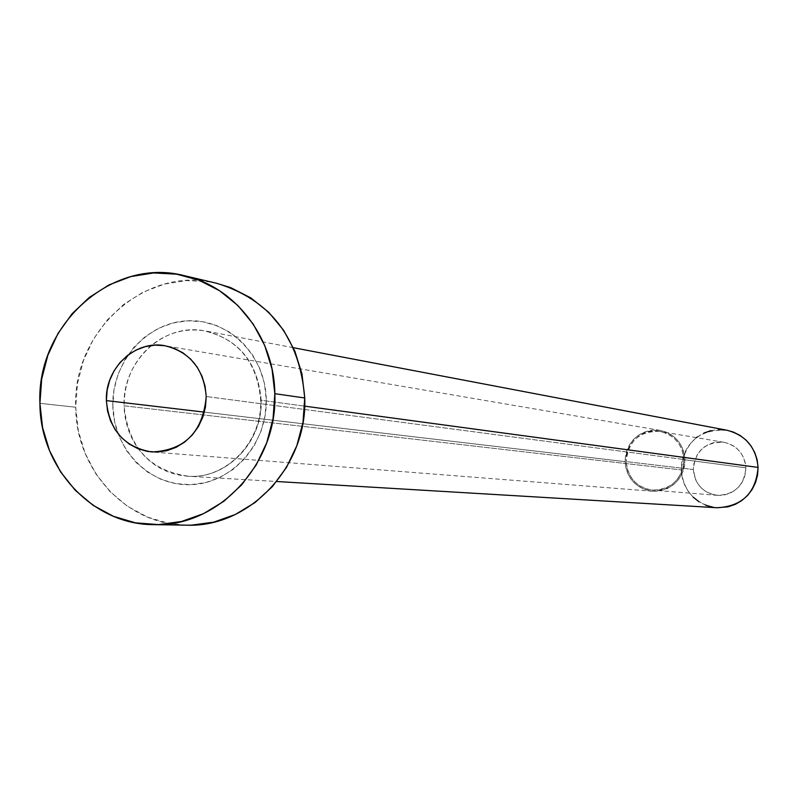 <?xml version="1.0" encoding="UTF-8"?>
<svg xmlns="http://www.w3.org/2000/svg" width="798" height="798" viewBox="0 0 798 798"><rect width="100%" height="100%" fill="white"/><g stroke="black" fill="none" stroke-linecap="round" stroke-linejoin="round"><path stroke-width="0.6" stroke-dasharray="3.99 2.99" d="M693.322 469.523C694.918 484.326 702.948 492.935 717.412 495.339C734.788 494.65 744.275 485.473 745.841 467.818L683.946 459.668C682.2 479.229 671.756 489.383 652.634 490.152C636.724 487.498 627.896 477.982 626.161 461.603L693.322 469.523L695.587 479.668L698.13 484.206L701.492 488.147L705.552 491.349L710.15 493.673L715.108 495.049L720.245 495.408L725.362 494.74L730.25 493.064L734.739 490.451L738.639 486.999L741.811 482.84L744.115 478.132L745.482 473.054L745.841 467.818L745.192 462.611L743.556 457.633L740.993 453.084L737.601 449.144L733.522 445.952L728.913 443.638L723.936 442.291L718.799 441.962L713.691 442.651L708.824 444.346L704.355 446.97L700.484 450.421L697.332 454.571L693.691 464.306L693.322 469.523L626.161 461.603L626.859 467.349L628.634 472.825L631.427 477.842L635.128 482.201L639.587 485.743L644.644 488.316L650.101 489.832L655.747 490.231L661.382 489.483L666.769 487.628L671.707 484.735L675.996 480.915L679.487 476.306L682.041 471.089L683.537 465.473L683.946 459.668L683.238 453.902L681.432 448.406L678.619 443.369L674.889 439.01L670.4 435.489L665.323 432.935L659.856 431.449L654.2 431.08L648.584 431.848L643.218 433.723L638.31 436.636L634.041 440.456L630.58 445.055L628.056 450.242L626.56 455.838L626.161 461.603C628.305 440.875 639.567 430.83 659.936 431.459C674.46 435.01 682.47 444.416 683.946 459.668L745.841 467.818C744.494 454.032 737.212 445.523 724.005 442.311C705.492 441.723 695.267 450.79 693.322 469.523M625.103 461.643C626.919 478.64 636.076 488.506 652.594 491.239C672.395 490.411 683.208 479.877 685.003 459.638L206.223 396.506L685.003 459.638C683.487 443.838 675.198 434.092 660.165 430.401C639.028 429.723 627.338 440.137 625.103 461.643L204.378 412.137L625.103 461.643L625.522 455.658L627.068 449.863L629.692 444.486L633.273 439.718L637.702 435.758L642.789 432.745L648.355 430.8L654.17 430.002L660.036 430.371L665.702 431.918L670.968 434.561L675.617 438.222L679.487 442.74L682.4 447.957L684.265 453.663L685.003 459.638L684.584 465.653L683.028 471.478L680.385 476.875L676.774 481.653L672.315 485.623L667.198 488.615L661.612 490.541L655.776 491.309L649.921 490.9L644.265 489.334L639.018 486.66L634.4 482.99L630.57 478.471L627.677 473.274L625.832 467.588L625.103 461.643M112.827 405.743C113.336 449.224 149.505 486.291 190.602 484.685C231.719 483.728 267.5 443.738 266.263 399.529L264.427 383.499L259.679 368.217L252.208 354.292L242.313 342.262L230.383 332.596L216.886 325.644L202.363 321.674L187.36 320.826L172.468 323.11L158.243 328.437L145.236 336.596L133.924 347.25L124.727 360.008L118.004 374.382L113.984 389.813L112.827 405.743L114.583 421.563L119.171 436.666L126.443 450.501L136.119 462.531L147.839 472.286L161.176 479.408L175.61 483.598L190.602 484.685L205.585 482.61L219.959 477.453L233.176 469.384L244.707 458.73L254.103 445.883L260.996 431.349L265.096 415.688L266.263 399.529C265.634 355.3 228.338 318.462 187.36 320.826C146.373 322.532 111.72 362.292 112.827 405.743M261.146 400.267C262.921 441.503 227.221 478.81 188.946 476.276C149.874 470.94 128.259 447.449 124.089 405.813C124.229 381.245 133.296 361.125 151.281 345.454C167.61 332.477 185.764 327.669 205.734 331.02C239.45 339.978 257.924 363.06 261.146 400.267L304.656 406.142L261.146 400.267C262.961 442.012 226.353 479.578 187.67 476.216C167.48 474.571 151.061 465.463 138.413 448.885C129.306 436.227 124.538 421.863 124.089 405.813L681.233 469.922L124.089 405.813C122.174 362.362 162.094 323.749 202.592 330.502C238.033 338.302 257.555 361.554 261.146 400.267M726.888 430.232C699.417 428.915 684.195 442.142 681.233 469.922C683.657 491.927 695.657 504.536 717.242 507.747M216.657 283.28C146.323 264.577 72.169 330.841 75.72 407.249L39.92 403.329L75.72 407.249C75.72 469.962 126.992 525.313 186.552 525.174M186.163 525.174L169.026 523.438L147.51 517.114L127.67 506.431L110.244 491.827L95.89 473.872L85.107 453.264L78.304 430.77L75.72 407.249L77.446 383.559L83.411 360.596L93.396 339.21L107.042 320.207L123.85 304.297L143.191 292.088L164.368 284.078L186.572 280.587L208.956 281.764L216.178 283.17M717.053 507.737L713.063 507.269M705.811 505.254L699.088 501.832M693.153 497.154L688.245 491.378L684.534 484.745L682.16 477.503L681.233 469.922L681.761 462.291L683.736 454.91L687.088 448.057L691.676 441.982L696.415 437.633M697.342 436.925L703.866 433.085M710.998 430.611L718.469 429.583M725.981 430.072L726.818 430.212M717.412 495.339L652.634 490.152M652.594 491.239L151.79 451.967M293.345 347.699L205.734 331.02C239.121 339.878 257.435 362.92 260.667 400.157C262.462 442.012 225.914 479.608 187.67 476.216L276.697 481.513M660.165 430.401L165.006 345.743M724.005 442.311L659.936 431.459"/><path stroke-width="1.2" d="M106.383 400.606L204.378 412.137L106.383 400.606L107.531 410.95L110.533 420.825L115.281 429.863L121.595 437.713L129.246 444.067L137.944 448.695L147.341 451.399L157.096 452.077L166.832 450.7L176.168 447.309L184.747 442.032L192.228 435.07L198.323 426.691L202.792 417.224L205.465 407.03L206.223 396.506C202.981 431.927 184.837 450.411 151.79 451.967C124.338 447.299 109.196 430.172 106.383 400.606C104.937 368.227 135.171 339.758 165.006 345.743C190.064 351.988 203.799 368.905 206.223 396.506L205.036 386.062L201.974 376.117L197.136 367.04L190.732 359.19L182.991 352.866L174.233 348.317L164.787 345.704L155.031 345.125L145.336 346.601L136.059 350.063L127.57 355.379L120.179 362.342L114.174 370.681L109.775 380.077L107.141 390.182L106.383 400.606M276.697 481.513L717.242 507.747C742.28 506.341 755.896 492.905 758.08 467.419L304.656 406.142L758.08 467.419C756.185 447.588 745.791 435.189 726.888 430.232L293.345 347.699M153.884 524.645L186.552 525.174C249.555 527.887 307.659 466.072 304.736 397.973L274.841 393.693L304.736 397.973C299.739 337.903 270.372 299.679 216.657 283.28L184.498 275.709C234.991 286.801 274.342 337.614 274.841 393.693C277.814 463.788 218.143 527.428 153.525 524.635C92.428 524.775 39.89 467.837 39.92 403.329C36.309 324.736 112.348 256.527 184.498 275.709M216.178 283.17L230.672 287.609L250.871 297.923L268.756 312.327L283.609 330.282L294.831 351.09L301.973 373.963L304.736 397.973L303.001 422.182L296.846 445.633L286.502 467.389L272.397 486.59L255.101 502.501L235.3 514.501L213.784 522.141L191.41 525.144L186.163 525.174M39.92 403.329L41.696 378.96L47.82 355.339L58.064 333.335L72.069 313.774L89.306 297.395L109.146 284.836L130.862 276.577L153.635 272.956L176.597 274.163L198.882 280.158L219.6 290.751L237.944 305.564L253.175 324.028L264.697 345.444L272.018 368.975L274.841 393.693L273.056 418.611L266.722 442.75L256.098 465.144L241.614 484.915L223.859 501.294L203.54 513.643L181.465 521.503L158.503 524.605L135.55 522.85L113.486 516.336L93.137 505.343L75.281 490.321L60.558 471.857L49.526 450.661L42.563 427.529L39.92 403.329M726.818 430.212L733.262 432.037L740.025 435.409L746 440.077L750.968 445.843L754.728 452.506L757.132 459.788L758.08 467.419L757.551 475.099L755.556 482.531L752.165 489.423L747.527 495.518L741.801 500.565L735.237 504.386L728.065 506.83L717.053 507.737M713.063 507.269L705.811 505.254M699.088 501.832L693.153 497.154M696.415 437.633L697.342 436.925M703.866 433.085L710.998 430.611M718.469 429.583L725.981 430.072"/></g></svg>
